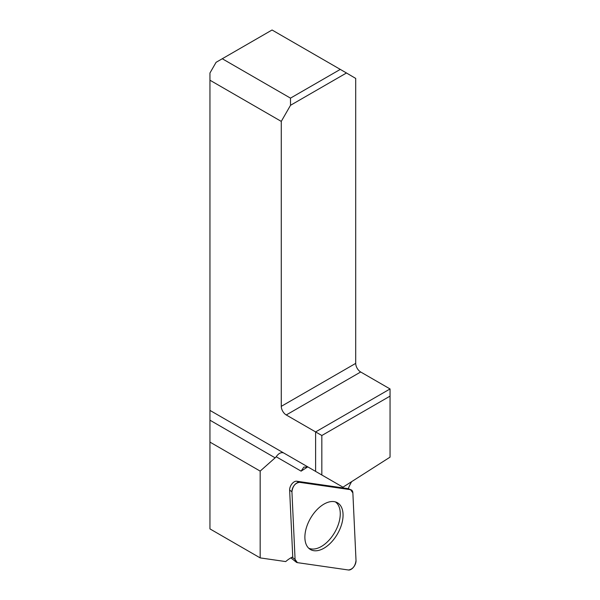 <?xml version="1.0" encoding="UTF-8"?>
<svg xmlns="http://www.w3.org/2000/svg" width="600" height="600" viewBox="0 0 600 600"><rect width="100%" height="100%" fill="white"/><g stroke="black" fill="none" stroke-linecap="round" stroke-linejoin="round"><path stroke-width="0.9" d="M291.93 491.798L295.08 559.433A6.975 4.027 120 0 0 296.228 562.14A6.975 4.027 120 0 0 297.39 562.635L348.472 570A6.975 4.027 120 0 0 353.595 567.12A6.975 4.027 120 0 0 356.017 560.513L352.86 492.877A6.975 4.027 120 0 0 351.105 489.825A6.975 4.027 120 0 0 350.55 489.683L299.468 482.317A6.975 4.027 120 0 0 294.353 485.197A6.975 4.027 120 0 0 291.93 491.798L289.635 490.088L292.748 556.89A28.133 16.245 -60 0 0 285.705 561.577L260.168 557.895L260.168 471.097L275.13 457.83A7.035 4.058 120 0 0 276.18 456.75C278.7 453.232 281.235 451.987 283.793 453.022L315.615 471.397L315.615 431.925L321.832 435.51L321.832 474.99L342.96 487.185L390.053 457.147L390.053 396.127L321.832 435.51M289.635 490.088A6.525 3.765 -60 0 1 291.9 483.915A6.525 3.765 -60 0 1 296.692 481.222L299.468 482.317M350.55 489.683L347.767 488.588L296.692 481.222M347.767 488.588A6.525 3.765 -60 0 1 348.255 488.707A28.133 16.245 -60 0 1 351.638 481.658M340.282 69.39L346.47 72.99L290.52 105.292L290.49 98.13L340.282 69.39L272.055 30L216.083 62.318L209.947 73.005L209.947 528.893L260.168 557.895M290.49 98.13L222.27 58.748M390.053 396.127L390.053 388.95L360.683 371.993A7.035 4.058 60 0 1 355.71 363.375L355.71 78.42L346.47 72.99M260.168 471.097L209.947 442.103M321.832 474.99L315.615 471.397M290.52 105.292L281.272 121.395L281.272 406.35A7.035 4.058 -120 0 0 286.245 414.967L315.615 431.925L390.053 388.95M281.272 121.395L209.947 80.213M307.778 466.882L301.103 471.143L303.817 467.115L308.032 467.018L209.947 410.393M335.355 501.893A26.745 15.442 -60 0 1 338.655 523.507A26.745 15.442 -60 0 1 321.36 546.487A26.745 15.442 -60 0 1 308.647 548.153M333.66 539.558A27 15.585 120 0 0 336.788 502.418A27 15.585 120 0 0 314.28 512.76A27 15.585 120 0 0 309.825 549.127A27 15.585 120 0 0 333.66 539.558M352.868 492.9L350.535 489.683L299.475 482.317C295.185 483.022 292.673 486.188 291.93 491.805L295.08 559.418L297.405 562.635L348.465 570C352.755 569.287 355.275 566.13 356.017 560.505L352.868 492.9M301.103 471.143L276.18 456.75M275.13 457.83L209.947 420.195M281.272 406.35L355.71 363.375M286.245 414.967L360.683 371.993M283.793 453.022L308.032 467.018M292.095 557.205L295.08 559.433M348.255 488.707L351.105 489.825M290.865 557.857L296.228 562.14"/></g></svg>
